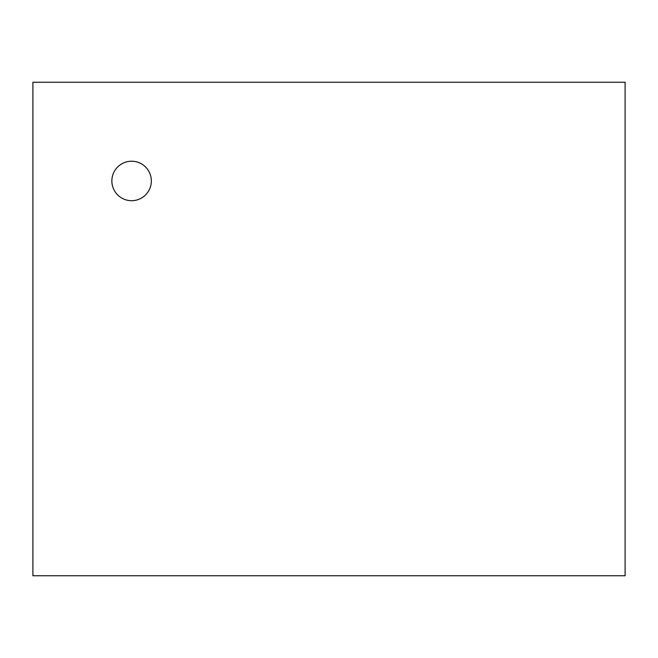 <?xml version="1.0" encoding="UTF-8"?>
<svg xmlns="http://www.w3.org/2000/svg" width="658" height="658" viewBox="0 0 658 658"><rect width="100%" height="100%" fill="white"/><g stroke="black" fill="none" stroke-linecap="round" stroke-linejoin="round"><path stroke-width="0.99" d="M32.9 82.25L625.1 82.25L625.1 575.75L32.9 575.75L32.9 82.25M131.6 200.69A19.74 19.74 0 0 1 114.508 171.08A19.74 19.74 0 0 1 148.692 171.08A19.74 19.74 0 0 1 131.6 200.69"/></g></svg>
